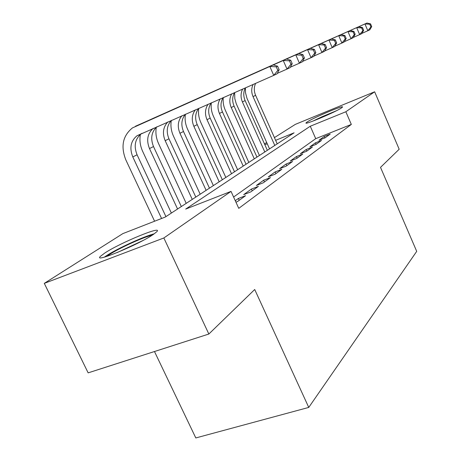 <?xml version="1.0" encoding="UTF-8"?>
<svg xmlns="http://www.w3.org/2000/svg" width="461" height="461" viewBox="0 0 461 461"><rect width="100%" height="100%" fill="white"/><g stroke="black" fill="none" stroke-linecap="round" stroke-linejoin="round"><path stroke-width="0.69" d="M341.526 107.891C335.694 112.058 302.825 125.865 306.173 122.77L307.262 121.929C313.659 117.584 345.197 104.324 342.402 107.188L341.526 107.891M153.375 234.424C138.899 244.56 92.379 263.721 100.481 256.293L104.687 253.101C120.171 242.78 163.563 224.893 156.798 231.722L153.375 234.424M154.481 351.524L195.804 437.95L308.749 407.42L416.709 251.36L380.515 167.366L399.18 149.243L374.643 91.785L345.842 111.758L310.276 126.233L185.702 209.075L231.03 191.384L163.851 237.974L44.291 283.365L122.862 233.606L165.257 217.056L294.089 132.826L275.638 140.334M308.749 407.42L254.714 289.502L208.85 334.029L88.149 372.863L44.291 283.365M264.481 143.913L266.689 142.518M274.428 137.614L295.34 124.366L374.643 91.785M325.045 137.856L330.203 134.105L324.227 136.491L318.995 140.265L325.045 137.856M316.102 144.368L321.524 140.421L315.422 142.847L309.919 146.823L316.102 144.368L315.422 142.847M306.674 151.225L312.391 147.065L306.156 149.537L300.353 153.726L306.674 151.225M296.723 158.463L302.756 154.072L296.383 156.59L290.269 161.01L296.723 158.463M286.212 166.11L292.591 161.471L286.074 164.035L279.608 168.703L286.212 166.11M275.09 174.206L281.844 169.291L275.171 171.901L268.331 176.845L275.09 174.206M263.3 182.787L270.457 177.577L263.634 180.234L256.374 185.472L263.3 182.787M250.778 191.897L258.385 186.365L251.395 189.073L243.685 194.634L250.778 191.897M235.94 202.172L237.455 201.59L245.552 195.7L238.389 198.46L235.277 200.708M231.03 191.384L238.758 208.355L351.322 124.43L315.727 138.663L233.6 197.026M208.85 334.029L163.851 237.974M351.322 124.43L345.842 111.758M267.242 143.751L264.845 144.725M315.727 138.663L310.276 126.233M239.224 200.305L238.389 198.46M252.202 190.86L251.395 189.073M264.412 181.974L263.634 180.234M275.932 173.595L275.171 171.901M286.805 165.683L286.074 164.035M297.097 158.192L296.383 156.59M306.842 151.104L306.156 149.537M324.855 137.931L324.227 136.491M279.17 69.744L277.608 66.2L276.248 66.816L277.81 70.377L279.17 69.744L277.147 73.766L273.742 75.379L269.823 66.488L132.445 127.91C122.747 135.811 120.552 146.477 125.853 159.915L154.591 221.222M161.575 218.497L132.797 156.936C129.311 148.102 130.705 141.049 136.98 135.77L273.742 75.379L277.81 70.377M165.925 216.618L137.073 154.792C133.621 146.028 135.015 139.02 141.256 133.776L142.034 133.275M276.248 66.816L269.823 66.488L273.264 64.949L135.39 126.285M273.264 64.949L277.608 66.2M106.877 256.385L109.24 254.714C118.863 248.26 144.385 236.677 152.136 235.231M154.268 233.808C144.31 236.176 116.858 248.761 106.191 255.878L104.37 257.123M142.783 240.602L117.14 252.588M314.782 120.384L334.64 111.637M336.495 110.709L321.911 116.789L312.852 121.122M140.363 134.462C139.372 140.184 140.15 145.86 142.708 151.479L171.377 213.057M177.566 209.012L149.491 148.563C146.229 140.34 147.439 133.615 153.127 128.4M181.323 206.551L153.507 146.546C150.321 138.571 151.439 131.979 156.849 126.763M292.211 63.658L290.712 60.23L289.439 60.812L290.949 64.252L292.211 63.658L290.194 67.577L287.013 69.087L283.244 60.483L151.375 119.163M277.366 73.328L287.013 69.087L290.949 64.252M289.439 60.812L283.244 60.483L286.46 59.048L152.182 118.782M286.46 59.048L290.712 60.23M156.302 127.242C155.369 132.739 156.112 138.173 158.544 143.544L186.215 203.353M192.266 199.394L165.176 140.691C162.209 133.344 163.096 127.092 167.833 121.934M195.81 197.083L168.951 138.796C166.046 131.633 166.87 125.484 171.423 120.356M304.41 57.971L302.963 54.652L301.771 55.193L303.223 58.524L304.41 57.971L302.399 61.791L299.42 63.203L295.789 54.871L167.182 112.109M290.407 67.168L299.42 63.203L303.223 58.524M301.771 55.193L295.789 54.871L298.797 53.528L167.954 111.741M298.797 53.528L302.963 54.652M171.308 120.407C170.42 125.703 171.135 130.93 173.451 136.081L200.189 194.219M206.119 190.341L179.94 133.281C177.214 126.608 177.877 120.759 181.928 115.74M209.455 188.157L183.495 131.5C180.821 124.971 181.438 119.22 185.345 114.236M315.837 52.64L314.442 49.425L313.324 49.932L314.725 53.159L315.837 52.64L313.837 56.363L311.048 57.688L307.539 49.615L182.043 105.465M302.6 61.405L311.048 57.688L314.725 53.159M313.324 49.932L307.539 49.615L310.362 48.353L182.781 105.12M310.362 48.353L314.442 49.425M185.408 114.207C184.636 119.238 185.334 124.176 187.512 129.04L213.374 185.593M219.182 181.801L193.862 126.297C191.344 120.177 191.834 114.697 195.343 109.845M222.335 179.738L197.222 124.614C194.744 118.621 195.205 113.222 198.593 108.416M326.567 47.639L325.224 44.515L324.175 44.994L325.524 48.123L326.567 47.639L324.584 51.269L321.957 52.514L318.574 44.682L196.046 99.207M314.033 56.006L321.957 52.514L325.524 48.123M324.175 44.994L318.574 44.682L321.225 43.495L196.761 98.873M321.225 43.495L325.224 44.515M198.737 108.352C198.063 113.124 198.749 117.803 200.789 122.384L225.838 177.445M231.526 173.728L207.012 119.699C204.672 114.063 205.036 108.911 208.09 104.238M234.505 171.78L210.181 118.108C207.888 112.576 208.222 107.505 211.173 102.884M336.663 42.931L335.36 39.894L334.375 40.343L335.683 43.386L336.663 42.931L334.692 46.475L332.225 47.644L328.947 40.044L209.271 93.306M324.769 50.929L332.225 47.644L335.683 43.386M334.375 40.343L328.947 40.044L331.447 38.926L209.951 92.984M331.447 38.926L335.36 39.894M211.345 102.809C210.763 107.338 211.438 111.764 213.357 116.091L237.634 169.734M243.212 166.087L219.448 113.458C217.275 108.243 217.529 103.397 220.197 98.919M246.036 164.243L222.456 111.948C220.323 106.831 220.548 102.06 223.13 97.628M346.182 38.488L344.92 35.543L343.987 35.964L345.254 38.92L346.182 38.488L344.229 41.951L341.895 43.057L338.726 35.67L221.77 87.723M334.87 46.152L341.895 43.057L345.254 38.92M343.987 35.964L338.726 35.67L341.082 34.615L222.427 87.411M341.082 34.615L344.92 35.543M223.297 97.553C222.801 101.852 223.458 106.042 225.268 110.127L248.819 162.422M254.288 158.849L231.232 107.546C229.209 102.705 229.371 98.141 231.71 93.86M256.961 157.097L234.084 106.116C232.096 101.362 232.235 96.868 234.499 92.632M355.166 34.298L353.944 31.434L353.063 31.832L354.29 34.708L355.166 34.298L353.23 37.681L351.028 38.73L347.957 31.538L233.606 82.433M344.396 41.651L351.028 38.73L354.29 34.708M353.063 31.832L347.957 31.538L350.181 30.547L234.24 82.133M350.181 30.547L353.944 31.434M234.643 92.569L234.805 98.602L236.222 103.656L259.439 155.478M264.798 151.974L242.411 101.933C240.527 97.432 240.613 93.134 242.665 89.042M267.34 150.309L245.119 100.579C243.264 96.153 243.333 91.918 245.315 87.878M363.66 30.34L362.479 27.545L361.643 27.925L362.83 30.726L363.66 30.34L361.747 33.647L359.661 34.633L356.681 27.637L244.831 77.419M353.391 37.399L359.661 34.633L362.83 30.726M361.643 27.925L356.681 27.637L358.791 26.698L245.442 77.131M358.791 26.698L362.479 27.545M245.419 87.832L245.506 92.73L246.981 98.326L269.529 148.88M274.785 145.44L253.037 96.608C251.274 92.407 251.291 88.362 253.089 84.461M277.205 143.861L255.607 95.312C253.878 91.192 253.884 87.204 255.619 83.349M371.71 26.582L370.558 23.868L369.768 24.226L370.921 26.951L371.71 26.582L369.808 29.821L367.832 30.754L364.945 23.943L255.492 72.654M361.902 33.376L367.832 30.754L370.921 26.951M369.768 24.226L364.945 23.943L366.939 23.05L256.08 72.383M366.939 23.05L370.558 23.868M132.797 156.936L137.073 154.792M149.491 148.563L153.507 146.546M165.176 140.691L168.951 138.796M179.94 133.281L183.495 131.5M193.862 126.297L197.222 124.614M207.012 119.699L210.181 118.108M219.448 113.458L222.456 111.948M231.232 107.546L234.084 106.116M242.411 101.933L245.119 100.579M253.037 96.608L255.607 95.312M136.98 135.77L141.256 133.776"/></g></svg>
